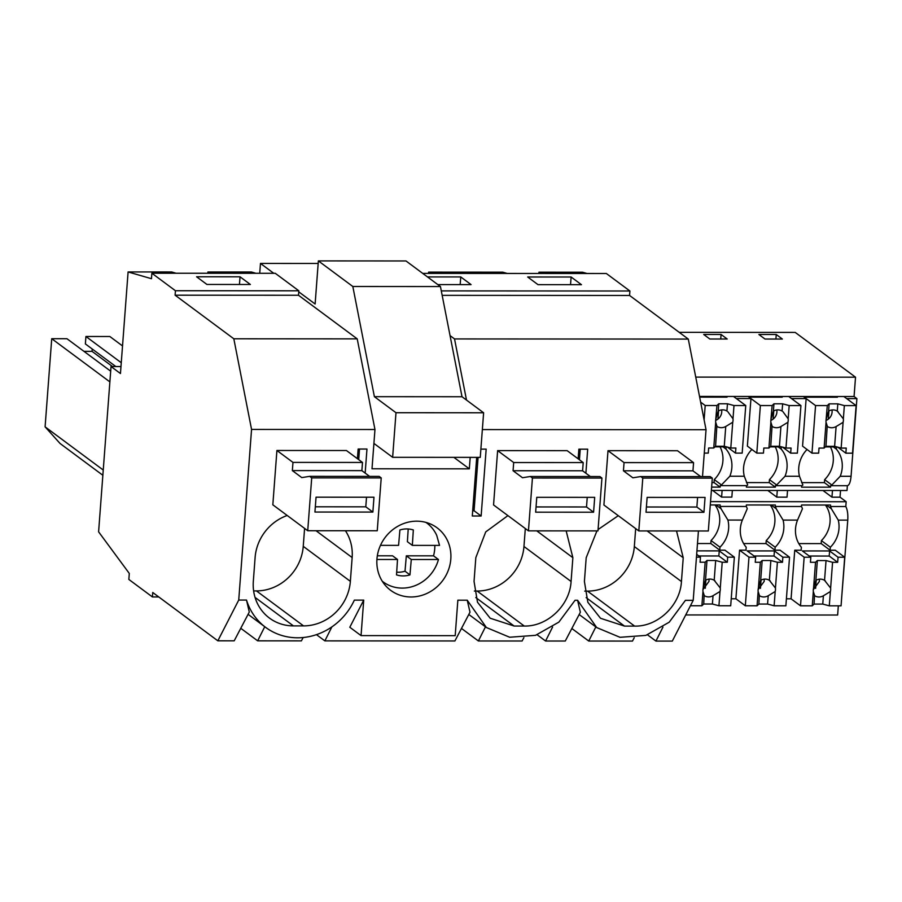 <?xml version="1.0" encoding="UTF-8"?>
<svg xmlns="http://www.w3.org/2000/svg" width="902" height="902" viewBox="0 0 902 902"><rect width="100%" height="100%" fill="white"/><g stroke="black" fill="none" stroke-linecap="round" stroke-linejoin="round"><path stroke-width="1.35" d="M359.503 449.038L358.714 459.637M365.163 473.088L366.967 449.038L358.139 449.038L357.406 458.678M175.101 295.191L298.494 295.258L357.215 338.87L233.821 338.791L175.101 295.191L175.428 290.726L151.874 273.227L151.468 278.707L128.095 271.942L171.684 271.964L176.104 273.25M647.546 634.85L655.934 641.085L672.306 641.096L693.21 600.337L698.43 530.962M571.845 628.502L588.735 641.04L632.482 641.074L634.23 637.725M537.186 634.782L545.575 641.018L565.272 641.029L580.358 612.255L577.596 600.27L596.729 627.578L620.001 637.308L645.877 635.391L669.228 622.188L685.419 600.337L693.21 600.337M461.486 628.435L478.376 640.972L522.111 641.006L523.87 637.658M316.455 634.647L324.855 640.882L454.912 640.961L469.998 612.187L467.236 600.202L486.37 627.51L509.641 637.24L535.517 635.324L558.868 622.121L575.059 600.27L577.596 600.27M240.766 628.288L257.656 640.837L301.392 640.871L303.151 637.522M128.095 271.942L120.451 373.529L111.036 366.539L98.6 531.83L129.302 573.447L128.851 579.445L152.404 596.944L152.742 592.479L217.833 640.815L234.193 640.826L249.279 612.052L246.517 600.067A61.088 56.398 126.6 0 0 265.65 627.375A61.088 56.398 126.6 0 0 354.339 600.134L363.72 600.134L349.807 627.251L361.048 635.606L363.72 600.134M361.048 635.606L455.194 635.662L457.855 600.191L467.236 600.202M324.855 640.882L331.88 626.89M257.656 640.837L264.748 626.71M207.798 273.261L207.888 271.987L251.489 272.009L255.92 273.295M212.32 273.272L207.888 271.987M110.687 371.196L66.94 338.712L51.73 338.701L45.1 426.849L60.073 443.502L102.851 475.275M92.229 349.018L92.049 351.363L83.965 351.352M115.828 366.539L85.374 343.921L85.927 336.491L109.83 336.502L122.525 345.94M253.631 590.911L256.439 590.911A45.81 42.293 126.6 0 0 303.241 546.341L350.359 581.339L352.152 557.549A45.81 42.293 126.6 0 0 345.443 530.748M304.594 528.392L303.241 546.341M112.491 366.539L92.049 351.363M109.875 381.884L51.73 338.701M103.245 470.032L45.1 426.849M121.263 362.728L85.927 336.491M240.033 276.801L250.373 284.48L206.93 284.457L196.591 276.779L240.033 276.801L239.458 284.468M311.709 477.88L309.657 476.357L301.775 477.598L292.349 470.596L292.97 462.399L276.914 450.481L272.832 504.804L307.729 530.726L311.709 477.88L381.219 477.925L377.25 530.759L307.729 530.726M276.914 450.481L346.436 450.526L362.491 462.444L292.97 462.399M287.208 515.482A45.81 42.293 126.6 0 0 255.108 557.492L253.327 581.271A45.81 42.293 126.6 0 0 269.461 618.084A45.81 42.293 126.6 0 0 293.421 625.898L303.557 625.898A45.81 42.293 126.6 0 0 350.359 581.339M217.833 640.815L238.737 600.056L246.517 600.067M238.737 600.056L251.557 429.431L233.821 338.791M152.404 596.944L158.752 596.944M111.036 366.539L120.981 366.539M251.557 429.431L374.961 429.51L372.007 468.781L469.333 468.837L453.864 457.359M151.874 273.227L275.268 273.306L298.833 290.805L175.428 290.726M298.494 295.258L298.833 290.805M374.961 429.51L357.215 338.87M702.511 476.606L706.041 429.713L688.294 339.073L454.54 338.938L466.503 400.071M482.356 429.577L706.041 429.713M470.19 457.37L469.333 468.837M480.879 449.117L486.167 449.117L481.138 516.012L472.298 516L476.707 457.37M596.932 530.895L586.199 557.695L584.406 581.486L587.856 602.277L600.54 618.287L624.5 626.101L634.636 626.112C657.806 626.732 680.243 605.366 681.438 581.542L683.231 557.752L676.523 530.951M618.287 515.685L598.071 529.542M578.137 458.814L578.858 449.173L587.687 449.185L585.883 473.223M507.927 515.617L485.727 531.898L475.828 557.628L474.046 581.407L477.496 602.209L490.181 618.22L514.14 626.033L524.276 626.044C547.446 626.664 569.884 605.298 571.079 581.474L572.871 557.684L566.163 530.883M532.428 478.015L530.376 476.493L522.495 477.733L513.069 470.731L513.689 462.534L497.633 450.617L493.552 504.94L528.448 530.861L532.428 478.015L601.938 478.06L597.97 530.895L528.448 530.861M497.633 450.617L567.155 450.662L583.211 462.579L513.689 462.534M450.808 559.105A38.944 35.956 -53.4 0 1 428.585 592.614A38.944 35.956 -53.4 0 1 390.667 590.336A38.944 35.956 -53.4 0 1 376.946 559.048A38.944 35.956 -53.4 0 1 399.18 525.539A38.944 35.956 -53.4 0 1 437.098 527.817A38.944 35.956 -53.4 0 1 450.808 559.105M642.788 478.083L640.736 476.56L632.854 477.801L623.44 470.799L624.049 462.602L608.004 450.684L603.912 505.007L638.808 530.928L642.788 478.083L712.309 478.128L708.329 530.974L638.808 530.928M608.004 450.684L677.515 450.729L693.57 462.647L624.049 462.602M580.234 449.173L579.434 459.772M428.518 273.407L428.608 272.122L502.764 272.167L507.195 273.453M538.877 273.475L538.968 272.19L582.568 272.224L586.999 273.498M433.039 273.407L428.608 272.122M422.734 273.396L606.347 273.509L629.912 291.008L441.292 290.895M571.124 277.004L581.452 284.682L538.009 284.66L527.67 276.982L571.124 277.004L570.538 284.682M437.82 284.592L471.092 284.615L460.753 276.937L460.178 284.604M427.48 276.914L460.753 276.937M442.172 295.349L629.573 295.461L629.912 291.008M543.399 273.475L538.968 272.19M584.71 591.114L587.529 591.114A45.81 42.293 126.6 0 0 634.332 546.556L681.438 581.542M635.673 528.595L634.332 546.556M655.934 641.085L662.959 627.093M588.735 641.04L595.827 626.913M629.573 295.461L688.294 339.073M450.042 335.589L454.54 338.938M545.575 641.018L552.599 627.025M478.376 640.972L485.468 626.845M481.138 516.012L474.069 510.757L472.693 510.757M478.083 457.37L474.069 510.757M474.351 591.047L477.169 591.047A45.81 42.293 126.6 0 0 523.961 546.488L571.079 581.474M525.314 528.527L523.961 546.488M856.9 398.616L846.685 398.616L843.866 396.519L854.07 396.519L856.9 398.616L851.06 476.29C850.507 482.074 849.278 485.208 847.361 485.716L847.012 490.508L711.385 490.429M840.54 490.508L840.033 497.171L846.166 501.726L845.805 506.518C847.44 509.653 848.094 514.185 847.767 520.138L841.577 598.849M685.723 614.938L837.642 615.029L838.33 605.84M854.07 396.519L855.524 377.194L795.214 332.41L679.229 332.342M836.537 446.896L836.368 449.151A27.68 25.549 126.6 0 1 840.213 476.29L831.836 485.017L824.631 479.661A27.68 25.549 126.6 0 0 830.392 446.896M840.033 497.171L831.971 497.171L832.467 490.496M830.347 547.255L830.122 550.231L821.17 543.579L821.395 540.614L830.347 547.255A27.68 25.549 126.6 0 0 838.262 520.127L831.396 508.807L826.3 505.019M830.122 550.231L835.286 550.231L844.712 557.233L841.059 605.84L829.299 605.828L822.759 604.081L823.391 595.794L830.37 591.543A9.167 8.456 126.6 0 0 830.663 589.818A9.167 8.456 126.6 0 0 830.629 588.093L824.552 580.336A9.167 8.456 126.6 0 0 815.859 580.336L813.581 588.081A9.167 8.456 126.6 0 0 813.288 589.807A9.167 8.456 126.6 0 0 813.322 591.532L814.698 595.782A9.167 8.456 126.6 0 0 823.391 595.794M699.524 396.429L788.686 396.485L791.505 398.583L806.14 398.594L803.31 396.485L843.866 396.519L856.111 405.607L844.351 405.607L843.359 418.855L837.27 411.109A9.167 8.456 -53.4 0 0 828.588 411.098L829.13 403.848L837.823 403.848L837.27 411.109L838.127 411.707M781.29 396.474L782.226 397.173L749.077 397.151L760.375 405.55L772.123 405.562L773.95 403.814L782.643 403.814L789.171 405.573L800.931 405.573L788.686 396.485L803.31 396.485M807.053 449.489A27.68 25.549 126.6 0 0 799.476 476.267L802.87 485.005A12.222 3.879 90 0 1 801.675 485.682L775.461 485.671L775.348 487.148L769.226 482.604L769.451 479.627L776.656 484.983A12.222 3.879 90 0 1 775.461 485.671M836.47 396.508L837.417 397.207L804.257 397.184L815.555 405.584L811.98 453.154L802.566 446.152L806.14 398.594M781.357 446.862L781.188 449.117A27.68 25.549 126.6 0 1 785.033 476.256L776.656 484.983M801.641 482.626L824.405 482.638L824.631 479.661M801.675 485.682L801.562 487.17L830.528 487.181L824.405 482.638M830.528 487.181L830.641 485.704A12.222 3.879 -90 0 0 831.836 485.017M777.287 490.462L776.791 497.137L787.029 497.149L787.536 490.474M775.168 547.221L774.942 550.197L765.99 543.545L766.215 540.58L775.168 547.221A27.68 25.549 126.6 0 0 783.083 520.093L797.537 520.104L802.43 508.784A12.222 3.879 90 0 0 801.461 506.496L775.246 506.473A12.222 3.879 90 0 1 776.216 508.773L771.12 504.985M801.461 506.496L801.562 505.007L830.528 505.03L830.426 506.507A12.222 3.879 90 0 1 831.396 508.807M786.397 598.815L791.077 598.815L794.741 550.209L801.156 550.22L801.371 547.243A27.68 25.549 126.6 0 1 797.537 520.104M774.942 550.197L780.106 550.197L789.532 557.199L785.879 605.806L774.119 605.794L767.579 604.047L768.211 595.76L775.19 591.509A9.167 8.456 126.6 0 0 775.483 589.784A9.167 8.456 126.6 0 0 775.449 588.059L769.372 580.302A9.167 8.456 126.6 0 0 760.679 580.302L758.402 588.048A9.167 8.456 126.6 0 0 758.108 589.773A9.167 8.456 126.6 0 0 758.142 591.498L759.518 595.748A9.167 8.456 126.6 0 0 768.211 595.76M821.395 540.614A27.68 25.549 126.6 0 0 825.42 505.019M831.971 497.171L822.974 490.496M833.335 446.896L836.368 449.151M830.426 506.507L845.805 506.518M830.641 485.704L847.361 485.716M776.25 334.495L758.864 334.484L764.997 339.039L782.372 339.051L776.25 334.495L775.912 339.039M710.539 501.636L846.166 501.726M775.246 506.473L775.348 504.996L746.382 504.973L746.27 506.462L720.055 506.439L720.168 504.962L710.291 504.951M776.791 497.137L767.794 490.462M712.614 490.429L721.611 497.103L731.849 497.103L732.356 490.44M711.633 487.114L720.168 487.114L720.281 485.637L746.495 485.648L746.382 487.136L775.348 487.148M695.735 377.104L855.524 377.194M727.192 339.017L721.07 334.462L703.684 334.45L709.818 339.005L727.192 339.017M726.178 446.828L726.009 449.083A27.68 25.549 126.6 0 1 729.853 476.222L721.476 484.949A12.222 3.879 90 0 1 720.281 485.637M751.873 449.455A27.68 25.549 126.6 0 0 744.297 476.233L747.69 484.972A12.222 3.879 90 0 1 746.495 485.648M721.611 497.103L722.107 490.429M720.055 506.439A12.222 3.879 90 0 1 721.036 508.739L715.94 504.951M719.976 547.187L719.762 550.164L710.81 543.511L711.035 540.546L719.976 547.187A27.68 25.549 126.6 0 0 727.903 520.059L721.036 508.739M727.903 520.059L742.357 520.071L747.251 508.751A12.222 3.879 90 0 0 746.27 506.462M719.762 550.164L724.926 550.164L734.352 557.165L730.699 605.772L718.939 605.761L712.4 604.013L713.031 595.715L720.01 591.475A9.167 8.456 126.6 0 0 720.303 589.75A9.167 8.456 126.6 0 0 720.27 588.025L714.192 580.268A9.167 8.456 126.6 0 0 705.499 580.268L703.222 588.014A9.167 8.456 126.6 0 0 702.929 589.739A9.167 8.456 126.6 0 0 702.962 591.464L704.338 595.715A9.167 8.456 126.6 0 0 713.031 595.715M731.218 598.781L735.897 598.781L739.561 550.175L745.977 550.175L746.191 547.21A27.68 25.549 126.6 0 1 742.357 520.071M700.64 402.134L705.195 405.517L716.943 405.528L718.77 403.78L727.463 403.78L733.991 405.539L745.751 405.539L733.506 396.452L736.325 398.549L750.96 398.56L748.13 396.452M760.375 405.55L756.801 453.12L747.375 446.118L750.96 398.56M720.168 487.114L714.046 482.57L714.26 479.593L721.476 484.949M714.26 479.593A27.68 25.549 126.6 0 0 720.033 446.828M722.976 446.828L726.009 449.083M711.035 540.546A27.68 25.549 126.6 0 0 715.049 504.951M711.971 482.57L714.046 482.57M783.083 520.093L776.216 508.773M769.451 479.627A27.68 25.549 126.6 0 0 775.213 446.862M778.155 446.862L781.188 449.117M766.215 540.58A27.68 25.549 126.6 0 0 770.24 504.985M746.461 482.593L769.226 482.604M721.07 334.462L720.732 339.005M440.447 286.554L405.99 260.96L318.361 260.904L352.829 286.498L374.386 396.677L395.989 412.721L483.619 412.778L462.016 396.733L440.447 286.554L352.829 286.498M373.913 443.412L392.641 457.314L480.259 457.37L483.619 412.778M392.641 457.314L395.989 412.721M298.754 291.853L315.125 304.008L318.361 260.904M259.731 273.295L260.475 263.429L273.78 273.306M260.475 263.429L318.169 263.463M374.386 396.677L462.016 396.733M382.245 581.215A36.655 33.836 126.6 0 0 383.079 581.858A36.655 33.836 126.6 0 0 438.462 559.511L411.278 559.499L406.328 555.824L433.524 555.835A36.655 33.836 126.6 0 0 434.832 545.383M380.475 545.349L398.583 545.36L399.902 529.97A24.14 22.279 126.6 0 1 413.33 529.97L412.338 545.372L439.533 545.394L436.715 535.348A36.655 33.836 126.6 0 0 426.781 523.002A36.655 33.836 126.6 0 0 425.936 522.393M433.524 555.835L438.462 559.511M376.923 559.477L397.511 559.488L396.519 574.878A24.14 22.279 126.6 0 0 409.959 574.89L411.278 559.499M412.338 545.372L407.388 541.696L408.211 528.989M397.511 559.488L392.573 555.812L377.329 555.801M409.959 574.89L405.009 571.214A24.14 22.279 -53.4 0 1 396.7 572.195M405.009 571.214L406.328 555.824M369.628 476.403L361.871 470.641L362.491 462.444M309.657 476.357L379.178 476.403L381.219 477.925M292.349 470.596L361.871 470.641M372.864 512.077L373.98 497.216L316.05 497.182L314.933 512.043L372.864 512.077L365.795 506.834L366.516 497.216M315.328 506.8L365.795 506.834M590.348 476.538L582.591 470.776L583.211 462.579M530.376 476.493L599.898 476.538L601.938 478.06M513.069 470.731L582.591 470.776M593.584 512.223L594.7 497.352L536.769 497.318L535.653 512.178L593.584 512.223L586.514 506.969L587.236 497.352M536.047 506.935L586.514 506.969M700.707 476.606L692.95 470.844L693.57 462.647M640.736 476.56L710.257 476.606L712.309 478.128M623.44 470.799L692.95 470.844M703.943 512.291L705.06 497.419L647.129 497.385L646.012 512.246L703.943 512.291L696.874 507.037L697.596 497.419M646.407 507.003L696.874 507.037M718.77 403.78L718.217 411.03A9.167 8.456 -53.4 0 1 726.911 411.041L727.463 403.78M716.943 405.528L715.658 420.501A9.167 8.456 126.6 0 0 715.692 422.226L717.056 426.477A9.167 8.456 126.6 0 0 725.749 426.488L724.261 446.264L715.579 446.253L713.753 448.001L715.692 422.226M715.951 418.776L718.217 411.03M725.749 426.488L732.74 422.237A9.167 8.456 126.6 0 0 733.033 420.512A9.167 8.456 126.6 0 0 732.999 418.787L727.767 411.639M715.658 420.388A9.167 8.456 126.6 0 0 721.724 412.113A9.167 8.456 126.6 0 0 721.623 409.903M733.991 405.539L732.999 418.787M726.11 396.44L727.046 397.139L699.659 397.128M716.842 426.353L715.579 446.253M732.74 422.237L730.8 448.012L735.885 448.012L735.502 453.108L742.177 453.108L745.751 405.539M705.195 405.517L704.112 419.904M704.282 453.086L708.273 453.086L708.656 448.001L713.753 448.001M717.969 419.058L718.59 410.838M719.616 397.139L719.672 396.44M730.8 448.012L724.261 446.264M735.502 453.108L727.429 447.11M726.392 446.828L714.982 446.828M734.352 557.165L727.677 557.165L727.305 562.25L722.209 562.239L720.27 588.025M720.01 591.475L718.939 605.761M722.209 562.239L715.681 560.492L714.192 580.268L715.038 580.877M702.94 589.615L708.995 581.35A9.167 8.456 126.6 0 0 708.893 579.14M704.112 595.579L703.718 604.013L712.4 604.013M702.962 591.464L701.891 605.761L703.718 604.013M701.891 605.761L690.436 605.749M697.483 543.534L710.832 543.534M696.457 557.143L700.459 557.143L696.671 554.335M727.677 557.165L719.232 550.885L696.93 550.874M727.305 562.25L718.849 555.97L719.232 550.885M700.459 557.143L700.076 562.228L705.161 562.228L706.988 560.48L715.681 560.492M718.849 555.97L698.858 555.959M706.988 560.48L705.499 580.268M705.161 562.228L703.222 588.014M705.251 588.284L705.86 580.065M773.95 403.814L773.397 411.064A9.167 8.456 -53.4 0 1 782.09 411.075L782.643 403.814M772.123 405.562L770.838 420.535A9.167 8.456 126.6 0 0 770.872 422.26L772.236 426.511A9.167 8.456 126.6 0 0 780.929 426.522L779.441 446.298L770.759 446.287L768.932 448.035L770.872 422.26M771.131 418.81L773.397 411.064M780.929 426.522L787.92 422.271A9.167 8.456 126.6 0 0 788.213 420.546A9.167 8.456 126.6 0 0 788.179 418.821L782.947 411.673M770.838 420.422A9.167 8.456 126.6 0 0 776.904 412.146A9.167 8.456 126.6 0 0 776.802 409.936M789.171 405.573L788.179 418.821M772.022 426.387L770.759 446.287M787.92 422.271L785.98 448.046L791.065 448.046L790.682 453.142L797.357 453.142L800.931 405.573M756.801 453.12L763.453 453.12L763.836 448.035L768.932 448.035M773.149 419.092L773.769 410.872M774.795 397.173L774.852 396.474M785.98 448.046L779.441 446.298M790.682 453.142L782.609 447.144M781.572 446.862L770.161 446.862M789.532 557.199L782.857 557.199L782.485 562.284L777.389 562.273L775.449 588.059M775.19 591.509L774.119 605.794M777.389 562.273L770.86 560.525L769.372 580.302L770.218 580.911M758.12 589.649L764.186 581.384A9.167 8.456 126.6 0 0 764.073 579.174M759.292 595.624L758.898 604.047L767.579 604.047M758.142 591.498L757.071 605.794L758.898 604.047M757.071 605.794L745.323 605.783L735.897 598.781M743.631 543.556L766.012 543.568M770.86 560.525L762.167 560.514L760.341 562.262L755.256 562.262L755.639 557.177L748.976 557.177L739.561 550.175M755.639 557.177L747.183 550.908L774.412 550.919L782.857 557.199M782.485 562.284L774.029 556.004L774.412 550.919M774.029 556.004L754.038 555.993M762.167 560.514L760.679 580.302M760.341 562.262L758.402 588.048M748.976 557.177L745.323 605.783M760.431 588.318L761.04 580.099M815.555 405.584L827.303 405.596L826.018 420.569A9.167 8.456 126.6 0 0 826.052 422.294L827.427 426.545A9.167 8.456 126.6 0 0 836.109 426.556L834.621 446.332L825.939 446.321L824.112 448.068L826.052 422.294M826.311 418.844L828.588 411.098M836.109 426.556L843.099 422.305A9.167 8.456 126.6 0 0 843.393 420.58A9.167 8.456 126.6 0 0 843.359 418.855M826.018 420.456A9.167 8.456 126.6 0 0 832.084 412.18A9.167 8.456 126.6 0 0 831.982 409.97M837.823 403.848L844.351 405.607M827.303 405.596L829.13 403.848M827.202 426.42L825.939 446.321M843.099 422.305L841.16 448.08L846.245 448.08L845.862 453.176L852.537 453.176L856.111 405.607M811.98 453.154L818.644 453.154L819.016 448.068L824.112 448.068M828.329 419.126L828.949 410.906M829.975 397.207L830.032 396.508M841.16 448.08L834.621 446.332M845.862 453.176L837.789 447.178M836.752 446.896L825.341 446.896M844.712 557.233L838.048 557.233L837.665 562.318L832.569 562.307L830.629 588.093M830.37 591.543L829.299 605.828M832.569 562.307L826.04 560.559L824.552 580.336L825.398 580.944M813.3 589.683L819.366 581.418A9.167 8.456 126.6 0 0 819.253 579.208M814.483 595.658L814.078 604.081L822.759 604.081M813.322 591.532L812.251 605.828L814.078 604.081M812.251 605.828L800.502 605.817L791.077 598.815M798.811 543.59L821.192 543.602M826.04 560.559L817.347 560.548L815.521 562.296L810.436 562.296L810.819 557.21L804.156 557.21L794.741 550.209M810.819 557.21L802.363 550.942L829.592 550.953L838.048 557.233M837.665 562.318L829.209 556.038L829.592 550.953M829.209 556.038L809.218 556.027M817.347 560.548L815.859 580.336M815.521 562.296L813.581 588.081M804.156 557.21L800.502 605.817M815.611 588.352L816.22 580.133M316.027 530.726L352.152 557.549M256.439 590.911L303.557 625.898M255.052 597.406L293.421 625.898M647.106 530.928L683.231 557.752M587.529 591.114L634.636 626.112M586.131 597.609L624.5 626.101M475.771 597.541L514.14 626.033M536.746 530.861L572.871 557.684M477.169 591.047L524.276 626.044M840.213 476.29L851.06 476.29M838.262 520.127L847.767 520.138M785.033 476.256L799.476 476.267M729.853 476.222L744.297 476.233M248.084 614.33L265.65 627.375M579.163 614.533L596.729 627.578M468.803 614.465L486.37 627.51M382.279 581.26L383.079 581.858M425.981 522.405L426.781 523.002"/></g></svg>
